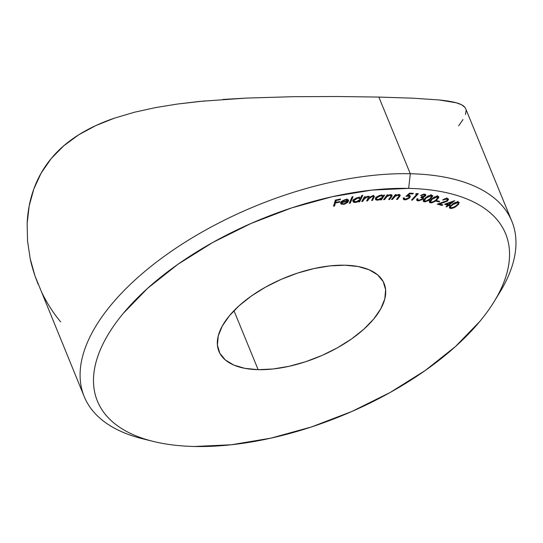 <?xml version="1.0" encoding="UTF-8"?>
<svg xmlns="http://www.w3.org/2000/svg" width="543" height="543" viewBox="0 0 543 543"><rect width="100%" height="100%" fill="white"/><g stroke="black" fill="none" stroke-linecap="round" stroke-linejoin="round"><path stroke-width="0.81" d="M258.142 369.668A89.283 43.006 -22.3 0 1 218.91 351.321A89.283 43.006 -22.3 0 1 253.119 294.801A89.283 43.006 -22.3 0 1 344.893 265.208L329.981 265.894L313.969 268.568L297.483 273.115L281.152 279.367L265.608 287.084L251.436 295.962L239.191 305.675L229.343 315.829L222.27 326.051L218.238 335.941L217.41 345.117L219.813 353.235L225.359 359.975L233.829 365.079L244.9 368.351L258.142 369.668L273.061 368.982L289.066 366.308L305.553 361.76L321.884 355.509L337.434 347.791L351.599 338.913L363.844 329.201L373.693 319.046L380.765 308.824L384.797 298.935L385.625 289.752L383.222 281.641L377.684 274.901L369.213 269.796L358.142 266.525L344.893 265.208A89.283 43.006 -22.3 0 1 384.125 283.555A89.283 43.006 -22.3 0 1 349.916 340.074A89.283 43.006 -22.3 0 1 258.142 369.668L233.958 310.705L258.142 369.668M148.015 440.013A231.094 111.301 -22.3 0 1 84.213 396.607A231.094 111.301 -22.3 0 1 172.755 250.323A231.094 111.301 -22.3 0 1 410.291 173.733L408.675 188.394A220.587 106.245 -22.3 0 1 494.184 301.528A220.587 106.245 -22.3 0 1 194.36 446.482C182.652 446.224 171.744 445.138 161.631 443.231C151.517 441.323 142.402 438.622 134.277 435.14C126.152 431.658 119.182 427.456 113.351 422.529C107.528 417.608 102.96 412.056 99.661 405.879C96.355 399.702 94.373 393.023 93.722 385.829C93.07 378.641 93.749 371.079 95.772 363.152C97.794 355.224 101.107 347.079 105.729 338.717C110.344 330.361 116.168 321.938 123.207 313.467L147.54 288.367L177.785 264.387L212.795 242.443L251.205 223.383L291.55 207.935L332.282 196.695L371.833 190.098L408.675 188.394C420.384 188.652 431.298 189.738 441.405 191.645C451.518 193.552 460.634 196.254 468.758 199.736C476.883 203.218 483.861 207.419 489.684 212.347C495.508 217.268 500.076 222.82 503.375 228.997C506.68 235.173 508.662 241.852 509.314 249.047C509.972 256.235 509.286 263.796 507.264 271.724C505.248 279.652 501.929 287.797 497.313 296.159C492.691 304.514 486.867 312.938 479.829 321.408L455.496 346.509L425.25 370.489L390.247 392.433L351.83 411.492L311.485 426.941L270.753 438.181L231.203 444.778L194.36 446.482A220.587 106.245 -22.3 0 1 153.167 441.391A220.587 106.245 -22.3 0 1 138.139 297.231A220.587 106.245 -22.3 0 1 408.675 188.394L410.291 173.733A231.094 111.301 -22.3 0 1 511.839 221.232A231.094 111.301 -22.3 0 1 496.865 296.953A231.094 111.301 157.7 0 0 499.865 292.249A231.094 111.301 157.7 0 0 410.291 173.733L378.851 97.075L410.291 173.733A231.094 111.301 157.7 0 0 126.865 287.749A231.094 111.301 157.7 0 0 142.605 438.771L153.167 441.391M511.839 221.232L465.704 108.749L464.828 107.276L461.543 104.751L456.235 102.77L439.07 99.96L413.148 98.195L378.851 97.075L337.977 96.518L293.01 96.702L246.23 98.093L222.901 99.45M343.895 203.829L342.056 203.645L341.751 202.498L348.525 201.29L348.287 199.865L347.181 199.43L345.117 199.607L341.656 201.405L340.658 203.102L341.235 204.168L344.343 204.236L347.9 202.329L347.181 202.213L343.895 203.829L341.723 203.265L341.751 202.498L348.525 201.29L348.287 199.865L345.552 199.519L342.233 200.924L340.766 202.641L340.732 203.598L343.773 204.351L347.9 202.329L347.181 202.213L343.895 203.829M361.842 195.405L360.566 198.073L358.923 197.442L356.527 197.89L353.819 199.512L352.93 200.958L353.357 202.077L354.321 202.458L356.595 202.261L359.133 201.093L358.747 201.901L359.683 201.772L362.778 195.276L361.842 195.405L360.566 198.073L358.088 197.503L353.099 200.489L352.977 201.602L355.713 202.437L359.133 201.093L358.747 201.901L359.683 201.772L362.778 195.276L361.842 195.405M383.745 195.147L383.154 196.016L381.817 195.188L379.53 195.432L376.666 196.892L375.491 198.338L375.593 199.566L376.374 200.062L378.485 200.075L381.084 199.084L380.528 199.899L381.417 199.851L384.627 195.093L383.745 195.147L383.154 196.016L381.043 195.175L375.763 197.856L375.437 199.295L377.643 200.177L381.084 199.084L380.528 199.899L381.417 199.851L384.627 195.093L383.745 195.147M391.537 199.43L392.399 199.437L395.657 195.874L398.195 195.1L399.112 195.344L399.2 195.86L396.533 199.451L397.395 199.451L400.171 195.711L399.709 194.679L398.82 194.53L395.521 195.507L396.2 194.645L395.338 194.645L391.537 199.43L392.399 199.437L394.951 196.376L398.195 195.1L399.125 196.057L396.533 199.451L397.395 199.451L400.184 195.113L398.82 194.53L395.521 195.507L396.2 194.645L395.338 194.645L391.537 199.43M415.551 194.143L416.895 194.245L411.506 200.068L412.354 200.129L418.334 193.675L416.651 193.552L415.551 194.143L416.895 194.245L411.506 200.068L412.354 200.129L418.334 193.675L416.651 193.552L415.551 194.143M423.968 200.15L423.554 200.109L424.253 201.813L430.565 198.962L430.321 198.371L430.565 198.962L432.472 195.813L431.468 195.181L425.237 198.046L423.262 201.188L425.02 201.847L428.522 200.577L432.418 196.709L432.425 195.718L431.101 195.141L428.047 195.955L425.237 198.046L423.241 200.591L423.384 201.385L424.253 201.813L423.445 200.089M436.328 201.263L439.104 201.901L439.715 201.385L436.939 200.74L436.328 201.263L439.104 201.901L439.715 201.385L436.939 200.74L436.328 201.263M444.561 204.209L447.839 205.254L446.007 206.673L446.692 206.89L448.525 205.471L449.36 205.736L450.113 205.152L449.278 204.887L454.769 200.632L444.561 204.209L447.839 205.254L446.007 206.673L446.692 206.89L448.525 205.471L449.36 205.736L450.113 205.152L449.278 204.887L454.769 200.632L444.561 204.209M450.032 208.342L451.518 208.458L455.048 207.08L458.502 204.419L459.086 202.349L457.145 201.955L453.656 203.353L449.74 206.564L449.373 207.636L450.032 208.342L449.489 207.012L450.032 208.342C452.21 208.587 454.389 207.826 456.561 206.062L459.242 202.6L458.625 202.064C456.446 201.833 454.294 202.607 452.156 204.372L449.428 207.826L450.032 208.342M446.841 199.084L447.317 199.335L447.317 200.245L446.013 201.304L437.264 204.148L442.124 205.464L442.857 204.867L439.552 203.971L447.106 201.277L448.525 199.451L447.602 198.507L445.151 198.657L442.647 199.953L446.841 199.084L446.556 198.405L447.439 199.519L446.828 200.781L437.264 204.148L442.124 205.464L442.857 204.867L439.552 203.971L447.534 200.958L448.47 199.118L447.602 198.507L442.647 199.953L446.841 199.084M430.151 201.195L429.669 201.141L430.368 202.844L436.762 200.068L436.518 199.478L436.762 200.068L438.798 196.851L437.841 196.22L431.529 199.016L429.432 202.22L430.368 202.844L431.997 202.783L435.411 201.154L438.703 197.795L438.764 196.79L437.434 196.172L434.42 196.946L431.529 199.016L429.425 201.582L429.527 202.39L430.368 202.844L429.622 201.134M423.968 194.781L424.748 195.161L424.307 196.132L421.517 196.831L420.94 197.421L422.291 197.883L422.271 198.738L421.572 199.437L419.04 200.272L417.811 199.953L417.947 198.799L417.133 198.718L416.712 199.485L417.16 200.652L418.599 200.896L422.488 199.451L423.418 198.243L423.004 197.258L424.884 196.457L425.821 195.283L425.339 194.367L423.601 194.184L420.54 195.548L423.968 194.781L423.716 194.17L424.755 195.188L424.49 195.969L420.94 197.421L422.379 198.032L422.006 199.071L418.646 200.252L417.682 199.763L417.947 198.799L417.133 198.718L416.698 200.191L418.029 200.869L422.875 199.105L423.445 197.91L423.004 197.258L425.345 196.064L425.793 194.815L424.578 194.163L420.54 195.548L423.968 194.781M409.558 193.152L405.947 196.322L408.852 196.186L409.279 197.034L408.594 197.937L405.322 199.22L404.386 198.853L404.474 198.012L403.571 197.971L403.361 199.261L404.284 199.77L406.069 199.722L409.327 198.141L410.332 196.159L409.388 195.521L407.725 195.534L409.693 193.797L412.823 193.932L413.359 193.322L409.558 193.152L405.947 196.322L408.132 196.057L409.286 196.559L408.906 197.625L405.322 199.22L404.318 198.731L404.474 198.012L403.571 197.971L403.3 199.138L404.745 199.817L409.782 197.686L410.325 196.152L407.725 195.534L409.693 193.797L412.823 193.932L413.359 193.322L409.558 193.152M383.602 199.661L384.485 199.641L387.179 196.308L390.084 195.229L391.048 195.439L391.116 196.138L388.72 199.525L389.602 199.505L391.971 196.179L392.005 195.018L389.874 194.74L387.376 195.704L388.007 194.842L387.125 194.869L383.602 199.661L384.485 199.641L386.86 196.573L390.084 195.229L391.116 196.138L388.72 199.525L389.602 199.505L392.148 195.229L390.682 194.652L387.376 195.704L388.007 194.842L387.125 194.869L383.602 199.661M369.505 197.197L369.226 196.505L369.505 197.197L367.855 196.301L364.848 197.503L364.543 196.763L364.848 197.503L365.303 196.681L364.38 196.783L361.733 201.501L362.656 201.405L365.011 197.869L367.353 196.912L368.507 197.374L366.661 200.985L367.584 200.89L369.858 197.421L372.294 196.39L373.462 196.776L371.602 200.469L372.552 200.367L374.426 196.301L372.81 195.779L369.505 197.197L369.138 196.451L368.303 196.281L364.848 197.503L365.303 196.681L364.38 196.783L361.733 201.501L362.656 201.405L363.776 199.403L367.339 196.912L368.48 197.245L366.661 200.985L367.584 200.89L368.622 199.037L372.294 196.39L373.441 196.722L371.602 200.469L372.552 200.367L374.419 196.281L372.81 195.779L369.505 197.197L369.45 196.77M349.298 203.265L350.262 203.116L353.045 196.675L352.088 196.824L349.298 203.265L350.262 203.116L353.045 196.675L352.088 196.824L349.298 203.265M333.517 206.218L334.542 206.001L335.438 203.001L339.565 202.152L339.742 201.548L335.615 202.403L336.185 200.489L340.318 199.634L340.495 199.03L335.35 200.095L333.517 206.218L334.542 206.001L335.438 203.001L339.565 202.152L339.742 201.548L335.615 202.403L336.185 200.489L340.318 199.634L340.495 199.03L335.35 200.095L333.517 206.218M204.765 100.917L177.296 104.059L155.488 107.602L134.386 112.245L114.43 118.157L95.88 125.555L78.83 134.725L63.843 145.721L51.218 158.536L41.105 173.156L33.802 189.045L29.173 205.994L27.15 223.506L27.544 241.092L30.184 258.604C31.087 263.179 32.675 268.907 34.942 275.776L84.213 396.607M465.724 108.797L464.828 107.276C463.322 105.41 460.457 103.91 456.235 102.77C451.905 101.595 446.183 100.659 439.07 99.96M465.48 114.505L466.118 110.487M458.645 125.847L462.975 119.555M41.648 292.141C46.8 302.892 53.133 312.795 60.633 321.85M155.488 107.602L134.386 112.245L114.43 118.157C101.1 122.704 89.235 128.229 78.83 134.725C67.943 141.54 58.732 149.474 51.218 158.536C43.671 167.631 37.861 177.805 33.802 189.045C29.913 199.79 27.7 211.275 27.15 223.506L27.544 241.092L30.184 258.604L34.942 275.776L38.173 284.356M337.977 96.518L293.01 96.702L246.23 98.093L199.776 101.398L177.296 104.059M458.353 201.982L458.034 202.444M456.351 205.539L456.561 206.062L456.351 205.539M450.975 206.191L450.493 206.191M457.864 202.641L458.306 203.238L457.892 204.107L455.394 206.225L452.394 207.759L450.459 207.569L450.751 206.347L453.928 203.808L456.656 202.607L457.864 202.641C458.557 203.503 457.919 204.575 455.944 205.845L453.595 207.29L450.792 207.813C450.086 206.944 450.738 205.885 452.747 204.623L452.536 204.1L452.747 204.623L457.864 202.641L457.573 201.915L458.258 202.994L457.559 201.29M450.792 207.813L449.699 205.756M449.047 204.317L449.278 204.887L449.047 204.317M448.844 204.473L449.36 205.736L448.844 204.473M448.138 204.521L448.525 205.471L448.138 204.521M446.461 206.32L446.692 206.89L446.461 206.32M447.452 204.304L447.839 205.254L447.452 204.304M448.593 204.67L446.38 203.557L446.57 204.025L451.878 202.125L451.681 201.65L451.878 202.125L448.593 204.67L446.57 204.025L451.878 202.125L448.593 204.67M443.115 199.614L443.332 200.136L443.115 199.614M446.835 199.254L447.194 198.928M447.276 200.313L447.534 200.958L447.276 200.313M443.176 202.329L443.373 202.797L443.176 202.329M439.362 203.503L439.552 203.971L439.362 203.503M441.758 204.568L442.124 205.464L441.758 204.568M438.805 201.175L439.104 201.901L438.805 201.175M437.936 196.24L437.61 196.763M429.343 201.053L430.423 201.195M437.217 197.231L438.004 196.098M432.9 195.711L432.16 196.227M432.242 199.179L437.19 196.824L436.925 196.179L437.814 197.258L436.029 199.933L433.911 201.501L431.033 202.281L430.409 201.833L432.242 199.179L432.011 198.609L432.242 199.179L435.88 196.926L437.19 196.824L437.855 197.428L436.029 199.933L432.947 201.982L431.454 202.315L430.389 201.786L432.242 199.179M431.624 195.215L431.298 195.731M423.364 200.068L424.321 200.143M430.979 196.132L431.719 195.005M425.956 198.181L430.837 195.785L430.579 195.154L431.502 196.233L429.818 198.853L427.762 200.421L424.904 201.243L424.232 200.788L425.956 198.181L425.726 197.604L425.956 198.181L429.52 195.908L430.837 195.785L431.536 196.356L429.818 198.853L426.092 201.154L424.226 200.774L425.956 198.181M421.171 195.113L421.388 195.636L421.171 195.113M424.796 194.197L425.345 196.064L424.483 194.516M422.8 196.77L423.004 197.258L422.8 196.77M423.445 197.91L423.004 197.258M422.746 196.206L422.176 197.401L422.875 199.105L422.135 197.435M417.445 199.179L418.029 200.869L416.888 199.098M417.262 198.731L417.682 199.763L417.262 198.731M424.83 194.15L424.436 194.557M422.63 196.776L421.925 197.632M417.9 199.193L416.854 199.091M420.913 197.7L421.307 197.367M412.076 199.451L412.354 200.129L412.076 199.451M416.617 193.566L416.895 194.245L416.617 193.566M412.558 193.281L412.823 193.932L412.558 193.281M409.463 193.233L409.693 193.797L409.463 193.233M407.488 194.964L407.725 195.534L407.488 194.964M409.429 195.528L409.083 195.982L409.782 197.686L409.062 196.009M403.184 197.957L404.046 198.114L404.745 199.817L404.046 198.114L403.517 198.052M407.908 195.514L408.132 196.057L407.908 195.514M404.046 198.114L404.684 198.107M408.628 196.437L409.612 195.175M395.223 194.788L395.521 195.507L395.223 194.788M399.037 196.227L399.349 196.987L399.037 196.227M397.103 198.738L397.395 199.451L397.103 198.738M398.813 194.53L399.125 196.057M397.992 194.604L398.195 195.1L397.992 194.604M394.618 195.555L394.951 196.376L394.618 195.555M393.499 196.96L393.797 197.679L393.499 196.96M392.107 198.718L392.399 199.437L392.107 198.718M398.073 194.91L397.652 195.46M398.65 195.283L399.261 194.428M387.064 194.944L387.376 195.704L387.064 194.944M391.164 194.672L390.933 195.032M391.075 196.22L391.415 197.034L391.075 196.22M389.29 198.752L389.602 199.505L389.29 198.752M390.777 194.652L391.116 196.138M389.888 194.733L390.084 195.229L389.888 194.733M386.507 195.704L386.86 196.573L386.507 195.704M385.469 197.123L385.774 197.876L385.469 197.123M384.172 198.881L384.485 199.641L384.172 198.881M390.716 195.331L391.014 194.903M382.571 195.399L382.231 195.908L382.571 195.399M380.942 198.69L381.417 199.851L380.942 198.69M380.921 198.697L381.084 199.084L380.921 198.697M377.399 199.58L377.643 200.177L377.399 199.58M376.224 198.46L375.512 198.297M375.668 198.358L376.265 198.466M381.688 195.466L381.478 195.84M380.718 195.758L382.442 196.417L382.177 197.543L378.111 199.607L376.435 198.962L376.367 197.15L376.645 197.828L380.718 195.758L380.5 195.229L380.718 195.758L382.32 196.22L382.387 197.17L381.491 198.29L378.6 199.559L376.537 199.138L376.469 198.147L377.48 196.987L380.718 195.758M373.469 195.772L374.005 197.788L373.231 196.213L373.672 195.304M372.179 199.444L372.552 200.367L372.179 199.444M372.098 195.908L372.294 196.39L372.098 195.908M368.249 198.134L368.622 199.037L368.249 198.134M367.217 199.994L367.584 200.89L367.217 199.994M367.339 196.912L367.149 196.423L367.353 196.912M363.41 198.507L363.776 199.403L363.41 198.507M362.29 200.51L362.656 201.405L362.29 200.51M372.647 195.609L372.349 196.186M360.111 197.7L359.839 198.276L360.111 197.7M359.167 200.51L359.683 201.772L359.167 200.51M358.964 200.679L359.133 201.093L358.964 200.679M355.502 201.915L355.713 202.437L355.502 201.915M353.792 200.774L353.052 200.598M352.658 200.374L354.28 200.795M359.337 197.509L359.208 197.869M357.891 198.073L360.002 198.684L359.907 199.573L356.072 201.874L353.982 201.229L353.731 199.607L354.043 200.381L357.891 198.073L357.681 197.577L360.057 198.874L359.364 200.326L356.792 201.724L354.26 201.596L353.934 200.686L354.722 199.519L357.891 198.073M349.828 202.05L350.262 203.116L349.828 202.05M343.576 203.876L343.773 204.351L343.576 203.876M341.513 202.756L340.787 202.593M348.572 200.245L348.287 199.865M347.825 199.586L348.525 201.29L347.825 199.586L347.208 199.695L347.825 199.586M341.404 201.657L341.751 202.498L341.404 201.657M341.615 202.763L340.536 202.464M347.649 200.971L342.042 201.969L341.764 201.304L342.042 201.969L343.278 200.862L343.081 200.381L343.278 200.862L345.348 200.082L345.151 199.6L347.649 200.971L342.042 201.969L343.278 200.862L345.348 200.082L347.038 200.136L347.649 200.971L346.882 198.901M340.101 199.111L340.318 199.634L340.101 199.111M335.974 199.967L336.185 200.489L335.974 199.967M335.065 201.053L335.615 202.403L335.065 201.053M339.348 201.629L339.565 202.152L339.348 201.629M334.882 201.65L335.438 203.001L334.882 201.65M333.986 204.657L334.542 206.001L333.986 204.657M499.865 292.249L494.184 301.528M447.439 199.519L446.74 197.815M437.814 197.258L437.115 195.561M430.409 201.833L429.71 200.129M431.502 196.233L430.803 194.53M424.232 200.788L423.533 199.084M422.379 198.032L421.687 196.328M424.755 195.181L424.327 194.143M404.311 198.718L404.012 197.991M409.286 196.559L408.587 194.856M382.442 196.417L381.743 194.713M376.435 198.962L375.736 197.258M373.441 196.715L373.048 195.765M368.48 197.245L368.086 196.288M360.002 198.684L359.303 196.987M353.982 201.229L353.283 199.525M341.723 203.265L341.024 201.562"/></g></svg>
